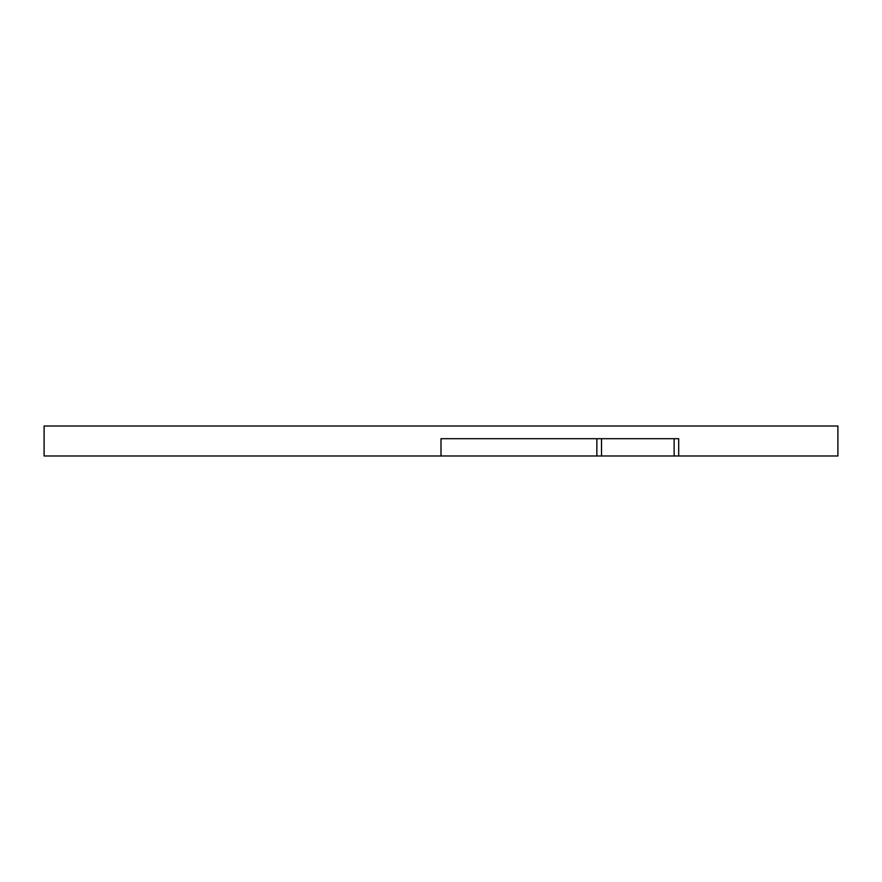 <?xml version="1.0" encoding="UTF-8"?>
<svg xmlns="http://www.w3.org/2000/svg" width="882" height="882" viewBox="0 0 882 882"><rect width="100%" height="100%" fill="white"/><g stroke="black" fill="none" stroke-linecap="round" stroke-linejoin="round"><path stroke-width="1.32" d="M674.135 438.696L674.135 455.983L837.9 455.983L837.9 426.017L44.1 426.017L44.1 455.983L441 455.983L441 438.696L678.688 438.696L678.688 455.983M674.135 455.983L601.513 455.983L601.513 438.696M441 455.983L601.513 455.983M596.849 455.983L596.849 438.696"/></g></svg>
